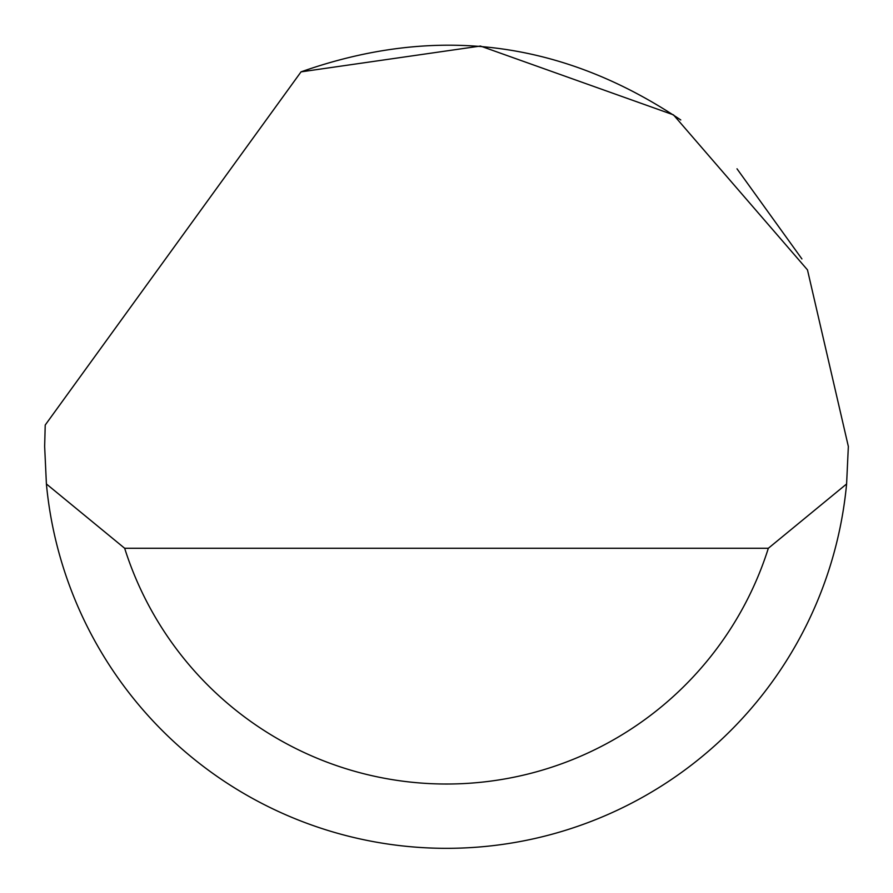 <?xml version="1.0" encoding="UTF-8"?>
<svg xmlns="http://www.w3.org/2000/svg" width="893" height="893" viewBox="0 0 893 893"><rect width="100%" height="100%" fill="white"/><g stroke="black" fill="none" stroke-linecap="round" stroke-linejoin="round"><path stroke-width="1.34" d="M301.03 71.864L480.445 46.045L673.467 114.851L807.473 269.876L848.35 446.467L846.597 483.973A401.85 401.85 0 0 1 46.403 483.973L44.65 446.467L45.219 425.035L301.03 71.864C435.672 24.323 562.255 40.352 680.779 119.975M737.004 168.81L801.914 258.937M46.403 483.973L124.663 548.269L768.337 548.269L846.597 483.973M124.663 548.269A337.554 337.554 0 0 0 768.337 548.269"/></g></svg>
